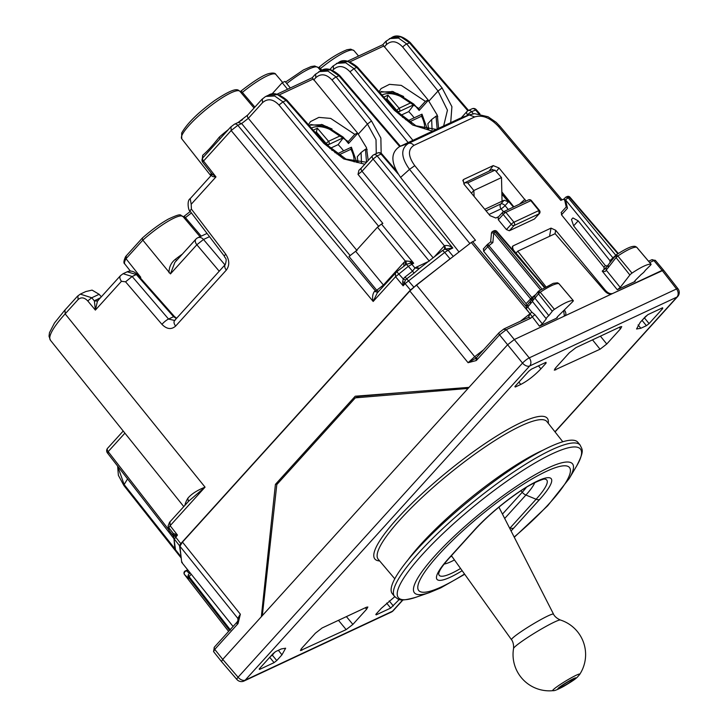 <?xml version="1.0" encoding="UTF-8"?>
<svg xmlns="http://www.w3.org/2000/svg" width="727" height="727" viewBox="0 0 727 727"><rect width="100%" height="100%" fill="white"/><g stroke="black" fill="none" stroke-linecap="round" stroke-linejoin="round"><path stroke-width="1.09" d="M290.346 87.967L284.984 81.406L282.221 82.696L287.574 89.257M271.907 94.092L282.221 82.696M379.439 92.138L393.189 91.62L418.852 108.523L425.368 101.335L401.277 85.377L389.463 84.35L381.075 88.576L379.049 91.693M413.963 104.352L418.979 109.704L418.852 108.523M391.962 91.348L403.639 96.5M348.433 142.728L348.242 141.574L354.776 134.359L330.676 118.41L318.871 117.383L310.484 121.609L308.457 124.717M348.242 141.574L322.579 124.671L308.857 125.18M348.369 142.756L343.398 137.448M332.039 128.97L321.361 124.399M425.368 101.335L428.148 100.026L437.3 115.239L438.617 128.325M354.776 134.359L357.557 133.059L366.508 147.726L368.189 160.467M343.607 137.639L348.524 143.51L357.757 133.305M419.061 109.668L419.152 110.449L418.979 109.704M414.345 104.715L419.152 110.449L428.357 100.281M184.504 218.318L185.449 217.655L184.231 216.183L190.292 211.457M126.216 255.949L126.016 258.721L142.828 240.155L142.265 238.12L125.671 256.495C123.663 260.729 123.39 263.247 124.844 264.019L130.415 271.098M254.886 107.114L241.128 90.939L240.201 91.657M241.128 90.939C254.459 80.606 263.737 74.808 268.99 73.563C272.952 72.673 275.251 72.982 275.887 74.463A37.54 7.334 -39.2 0 0 242.345 92.411L241.4 93.083M319.489 69.238L320.434 68.565L319.226 67.102C328.649 59.178 337.937 53.38 347.106 49.709L350.723 49.163L353.976 50.617A37.54 7.334 140.8 0 0 320.434 68.565L321.843 70.219M182.831 253.587L195.645 239.501M99.872 298.406A2.417 1.872 64.9 0 1 99.608 298.143L94.383 300.933L97.473 301.06L95.373 310.102L94.383 300.933L91.747 297.77L80.306 294.117L85.786 291.554L92.093 290.118L99.145 294.308L101.307 296.816M139.902 277.45L140.756 277.296L140.256 277.85M358.375 134.059L367.435 124.044L376.023 139.693L376.259 153.615M357.557 133.059L312.265 77.844M268.627 95.11L277.56 94.655L286.129 100.426L286.956 100.226C279.232 93.819 273.125 92.111 268.627 95.11L265.891 96.391L274.688 96L283.003 101.889L286.129 100.426L323.779 143.31A3.626 0.645 -41.3 0 1 324.596 143.11L286.956 100.226M321.525 70.355L330.403 69.928L338.891 75.735L336.174 77.007A3.626 0.845 141.2 0 0 332.112 80.079L367.435 124.044L371.497 120.973L336.174 77.007L327.941 71.082L318.835 71.628M428.966 101.026L438.036 91.02L447.45 110.195L443.715 125.698M428.148 100.026L382.856 44.81M412.918 140.347L354.013 68.665L356.721 67.393L348.16 61.622L339.218 62.077C343.662 59.069 349.778 60.777 357.548 67.193L395.188 110.077A3.626 0.645 138.7 0 0 394.37 110.277L356.721 67.393L357.548 67.193M389.418 38.604L398.532 38.049L406.766 43.974L410.255 42.575C402.876 36.141 396.806 34.405 392.044 37.359L400.922 36.932L409.41 42.739L467.843 110.777M321.425 70.401L321.525 70.365C326.278 67.411 332.348 69.147 339.736 75.572L338.891 75.735L399.696 146.536M408.156 142.574L349.987 71.782L354.013 68.665L345.688 62.776L336.447 63.394M265.428 96.618L261.92 99.345L247.771 114.975A3.626 2.181 42.2 0 0 248.343 118.328L357.048 250.615M247.771 114.975L238.192 122.445L241.637 123.535L248.343 118.328L262.492 102.707C267.663 98.181 273.161 98.954 278.977 105.006L378.849 226.542M230.995 126.834L231.15 130.542L237.838 125.308A3.626 2.817 -115.1 0 0 234.394 124.226L230.559 127.152L202.669 157.995A3.626 3.626 0 0 0 202.788 162.348A3.626 0.7 -38.1 0 1 203.533 161.04L231.15 130.542L373.178 301.46L377.231 292.945M419.279 268.536L414.972 268.018L412.454 271.262L405.039 277.014L403.24 278.95L405.484 280.049L403.131 285.811L402.658 281.894L403.24 278.95L396.769 271.707L406.366 264.346L410.446 263.119L413.672 263.238L381.484 224.07L377.458 227.188L355.667 251.269L348.96 256.467L376.722 290.264L383.429 285.057A3.626 2.181 -137.8 0 1 383.838 285.647M381.484 224.07L382.865 223.425L283.003 101.889L278.977 105.006M451.803 257.567L450.04 258.83L444.715 252.414L405.112 283.63A3.626 2.181 42.2 0 1 404.339 282.294L402.658 281.894M169.982 521.995L170.136 525.703L177.461 535.045L174.907 535.844A3.626 2.181 42.2 0 0 175.634 537.062L180.787 543.632L410.419 290.009L450.04 258.83M180.787 543.632L179.505 545.686L181.059 556.582M395.424 273.016L395.579 276.723L408.347 266.327L406.366 264.346L405.966 260.984L410.364 261.402L413.672 263.238L408.347 266.327L414.126 273.052L419.088 268.69M410.419 290.009L405.112 283.63L403.131 285.811L395.579 276.723L373.178 301.46C372.106 297.597 372.524 294.244 374.414 291.418L377.976 292.29M405.466 264.973L405.384 261.166L405.966 260.984M419.47 268.399L416.207 267.236L414.972 268.018L411.746 264.137A3.626 2.817 64.9 0 0 410.446 263.119L410.364 261.402M403.948 266.227L403.812 262.547L383.429 285.057L355.667 251.269M378.567 291.472L376.722 290.264L375.405 290.873L237.838 125.308L241.637 123.535L350.278 255.74M188.811 501.039L205.05 487.145L170.136 525.703L168.837 527.738L173.153 533.236L173.78 536.035L174.907 535.844L174.744 533.936L172.981 533.5L173.717 535.572M188.429 501.466L187.802 498.313C191.219 494.133 196.962 490.407 205.05 487.145L65.157 313.864A72.518 14.176 140.8 0 0 50.463 340.291L183.786 506.592M174.744 533.936L177.461 535.045L174.335 539.098L179.505 545.686M127.207 271.789L136.34 274.542A3.626 0.736 -41.5 0 1 137.194 274.379L174.435 316.527L173.58 316.69L136.34 274.542L132.16 276.496L125.562 281.812L161.948 324.36A6.043 1.345 -40.5 0 1 168.546 319.044L132.16 276.496L123.099 273.706L127.216 271.789M176.37 318.535L173.58 316.69L168.546 319.044L174.625 320.462L225.343 264.446A6.043 3.635 42.2 0 0 226.333 270.08C229.768 265.337 229.532 259.984 225.634 254.023L191.401 209.094L191.192 204.278L215.974 176.906L211.739 173.771L202.769 162.339M202.36 158.513L202.669 155.305L202.797 157.85A3.626 2.181 -137.8 0 0 203.533 161.04L215.974 176.906C212.82 176.915 211.412 176.234 211.739 174.862L211.857 174.725M211.739 173.771L211.739 174.862M202.669 155.305C207.131 151.561 212.666 145.518 219.254 137.167L220.063 138.912M211.639 174.971A2.417 2.245 20.7 0 0 211.457 173.408M142.265 238.12C151.443 230.023 160.167 223.671 168.428 219.045C183.567 211.948 179.551 215.837 183.004 216.546A37.54 7.334 140.8 0 0 142.828 240.155L170.463 273.906L174.853 262.402L195.89 239.165A6.043 3.635 -137.8 0 0 196.844 244.763L203.487 239.483A6.043 4.689 -115.1 0 0 197.808 237.747A6.043 6.043 0 0 0 195.89 239.165M124.844 264.019A37.54 7.334 140.8 0 1 126.016 258.721L140.756 277.296M176.561 260.52L175.389 259.285C171.09 262.683 168.973 267.182 169.028 272.761M191.446 212.966A37.54 7.334 140.8 0 0 185.449 217.655L201.225 236.157M398.16 173.98L381.012 154.088A3.626 0.7 -40.7 0 1 381.857 153.924A3.626 3.626 0 0 0 377.567 152.997A3.626 2.817 64.9 0 1 381.012 154.088L377.131 155.905A3.626 2.817 -115.1 0 0 373.687 154.824A3.626 3.626 0 0 0 372.533 155.669A3.626 2.181 42.2 0 0 373.105 159.031L377.131 155.905L452.821 248.016L444.67 249.134L448.114 250.224L444.715 252.414L442.598 250.542L444.66 249.134M108.296 452.803L108.169 451.631A3.626 2.181 -137.8 0 1 107.596 448.268A3.626 3.626 0 0 0 107.432 452.948M372.969 155.351A3.626 2.181 42.2 0 0 372.533 155.669L361.455 167.901A3.626 2.181 42.2 0 0 362.028 171.263L358.011 174.38L429.284 261.12M358.011 174.38L358.902 170.318L361.455 167.901M466.67 115.82L467.57 114.83A3.626 0.8 -39.4 0 1 471.587 111.704L476.321 109.722A3.626 3.626 0 0 0 472.032 108.805A3.626 2.817 -115.1 0 1 475.476 109.886L478.82 113.785M405.484 280.049L406.72 278.805L413.727 287.001M434.319 256.876L444.415 245.726L444.579 249.37M453.266 256.431L448.114 250.224L452.821 248.016C450.104 245.844 447.305 245.072 444.415 245.726M433.138 257.794L362.028 171.263L373.105 159.031L444.379 245.762A3.626 2.181 -137.8 0 1 445.097 248.934M173.653 536.299L175.498 549.739L180.669 556.328M189.129 500.694L169.545 522.322L168.11 525.975L168.419 528.756A3.626 3.526 -6.3 0 0 169.137 530.51L173.217 535.717L169.191 530.655L168.101 525.775M508.218 209.403L505.047 205.632A3.626 2.181 42.2 0 0 500.803 203.942L504.184 200.216L484.764 209.294M504.184 200.216L508.409 201.924L501.884 194.164M471.414 193.173L473.822 190.519L467.715 182.913L464.862 182.686L463.89 184.067M492.661 169.446L464.862 182.686M492.052 169.964L494.996 170.154L501.503 177.57L502.048 201.206M474.131 196.454L473.822 190.519L501.503 177.57M501.875 193.836L513.407 206.968M332.166 150.444L332.73 149.726L331.776 150.116M332.73 149.726L335.274 152.852M343.571 150.862A35.532 21.347 42.2 0 0 338.137 144.637L329.904 148.49M315.718 132.996L316.363 131.987L326.023 143.319A2.417 1.272 41.9 0 0 328.777 144.528A2.417 1.872 -115.1 0 0 328.54 141.302L325.405 144.01M316.363 131.987L317.372 128.216L328.54 141.302L340.027 135.922L343.435 137.676L338.137 144.637M354.113 161.894A29.025 17.439 42.2 0 0 350.923 149.271L351.332 147.345M356.848 162.439L351.386 147.208M310.683 124.535L327.041 126.634L343.135 137.085L343.435 137.676L328.777 144.528L327.377 146.091M402.758 117.41L403.321 116.693L402.367 117.083M403.321 116.693L405.866 119.819M414.163 117.838A35.532 21.347 42.2 0 0 408.728 111.604L400.495 115.457M386.31 99.962L386.955 98.954L396.615 110.286A2.417 1.272 41.9 0 0 399.368 111.504A2.417 1.872 -115.1 0 0 399.132 108.268L395.997 110.986M386.955 98.954L387.964 95.182L399.132 108.268L410.619 102.889L414.026 104.643L408.728 111.604M424.704 128.861A29.025 17.439 42.2 0 0 421.515 116.238L421.924 114.312M427.44 129.406L421.987 114.166L407.702 120.855A2.417 1.872 64.9 0 1 410.028 121.618A2.417 0.536 -38 0 0 409.183 122.072M413.727 104.061L414.026 104.643L399.368 111.504L397.969 113.058M221.49 661.561L213.538 651.565L214.774 649.384L222.726 659.371L221.499 661.57L222.726 659.371L507.637 344.716L514.334 339.518L507.637 344.716L469.015 387.364L355.239 396.215L275.415 484.373L278.15 483.091M388.045 393.752L363.427 395.879M414.772 165.665L409.519 169.364C400.895 157.296 400.532 148.644 408.429 143.41A6.043 4.689 64.9 0 1 413.89 145.391C407.72 149.489 408.011 156.25 414.772 165.665L475.467 240.255L471.269 242.464L416.462 284.993L409.846 291.009L182.477 542.106L240.355 614.215L238.047 623.584L237.665 621.376M221.535 661.615L236.875 679.481A6.043 1.163 -40.7 0 1 238.074 677.237L222.726 659.371L261.338 616.723L275.415 484.373M476.212 360.565L476.112 358.029L476.73 357.493L476.83 359.965L476.212 360.565L468.079 362.709L474.695 356.693L476.112 358.029L468.079 362.709L409.846 291.009M555.074 431.947L677.691 296.525A6.043 3.635 -137.8 0 1 676.955 297.061A6.043 4.689 -115.1 0 0 676.519 288.964L662.097 270.371L663.542 270.144L612.797 293.444C610.471 294.153 608.054 293.181 605.555 290.5L555.673 230.277L551.03 228.124L512.926 245.953L512.235 246.926L513.453 250.043L530.437 270.553M642.459 319.898L647.757 314.736M270.789 656.145L272.125 655.518L274.733 652.164M233.085 626.465L181.677 562.289L182.277 562.244L181.677 562.289L179.923 546.231L237.793 618.341L240.355 614.215L238.247 619.949M182.477 542.106L179.923 546.231M564.734 200.37L563.607 199.016L564.207 198.98L560.771 200.343L498.513 126.489C490.252 117.765 482.319 114.584 474.695 116.938L469.242 114.957L461.672 117.601M324.596 143.11L346.025 159.113L366.562 162.266L365.445 149.244L366.399 148.799L367.19 149.735M437.781 116.702L437 115.766L436.036 116.211L437.181 128.997M476.83 359.965L499.558 334.865A2.417 1.454 -137.8 0 1 499.167 332.602L476.112 358.029M237.502 624.275A2.417 1.454 -137.8 0 1 237.111 622.021L214.383 647.121A2.417 1.454 -137.8 0 0 214.774 649.384L238.047 623.584M238.029 620.513L237.793 618.341L238.274 619.877L237.111 622.021M498.513 126.489A6.043 1.145 139.9 0 1 499.922 126.216L496.141 122.318L488.053 116.747L474.513 113.657L469.242 114.957L408.429 143.41L399.668 146.545L460.473 118.092M499.167 332.602L503.956 328.922L528.193 317.572A2.417 1.872 64.9 0 1 528.193 317.572A2.417 1.872 64.9 0 1 530.501 318.317L534.918 314.673L531.819 312.137L527.82 307.103L527.666 304.595L526.457 305.922L526.094 303.668L483.646 251.26L483.546 248.825M606.118 267.5L602.238 271.116C604.573 271.843 605.891 271.498 606.209 270.071L606.118 267.5L604.155 269.626L603.955 267.236L561.508 214.828L561.408 212.393M573.63 225.861L578.165 220.854L572.931 217.936L572.122 218.772L571.486 219.536L573.63 225.861L605.391 265.655L607.381 265.982M578.165 220.854L609.926 260.639L610.008 262.62M566.66 206.586L567.46 208.258L561.508 214.828M498.586 216.728L495.823 218.018L490.025 215.655L464.071 184.304L463.108 179.932L463.817 179.36L462.772 180.805M526.03 201.07L498.995 167.964L493.206 165.602L463.817 179.36M513.816 206.786L501.83 191.901M503.066 211.948L505.865 212.348A2.417 0.473 140.8 0 0 503.202 214.401A2.417 1.418 -137.5 0 1 502.784 212.148A2.417 1.418 -137.5 0 1 503.066 211.948L528.502 199.907A2.417 1.872 64.9 0 1 530.828 200.67A2.417 0.473 -39.2 0 1 531.401 200.57L539.461 210.448A2.417 0.473 140.8 0 0 538.889 210.548L539.089 213.82A2.417 1.481 41.8 0 0 539.398 213.593L534.463 218.981L509.327 230.75L506.428 229.568L498.304 219.763L498.177 217.282M127.579 478.92L124.135 484.546A6.043 1.218 141.7 0 0 123.881 485.518L118.374 475.313L117.629 466.098L124.135 484.546L174.98 548.867M459.01 251.978L400.595 177.397C390.653 162.984 390.344 152.706 399.668 146.545M358.102 162.612L357.266 156.732L361.065 152.543L365.445 149.244M361.492 162.83L361.065 152.543M428.694 129.579L427.858 123.699L431.656 119.51L436.036 116.211M432.092 129.797L431.656 119.51M528.365 317.481L530.038 313.755L520.441 321.207M483.646 251.26L487.772 246.717L530.537 298.761L531.164 300.36M526.094 303.668L531.873 297.57L532.428 298.215M540.534 289.855L493.742 232.922A2.417 0.591 -174.8 0 0 491.434 233.294L490.643 241.9M491.434 233.294A2.417 2.417 0 0 1 492.806 231.331L495.114 232.049A2.417 0.527 140.6 0 0 493.742 232.922L492.861 242.564L490.68 241.873L487.681 244.263A2.417 1.454 -137.8 0 0 487.39 244.472L483.255 249.034M615.596 255.45L609.926 260.639M613.343 258.339L565.561 199.916L567.46 208.258M506.428 229.568L511.263 224.279A2.417 0.473 140.8 0 1 513.925 222.226L538.889 210.548L530.828 200.67L505.865 212.348L513.925 222.226A2.417 1.872 64.9 0 1 514.125 225.497L539.089 213.82L534.463 218.981M188.029 570.25A2.417 1.163 110.7 0 0 187.811 570.332L185.376 570.877A2.417 1.872 -115.1 0 1 186.666 570.859A2.417 1.963 134 0 0 184.585 572.213A2.417 1.963 134 0 0 184.467 574.494L188.647 578.538L188.529 577.429L229.568 630.345M188.157 577.156L188.647 578.538M492.815 231.331L493.96 230.795A2.417 1.872 64.9 0 1 496.259 231.522L544.35 287.51M565.951 197.108L567.087 196.572A2.417 1.872 64.9 0 1 569.386 197.299L568.25 197.835A2.417 0.527 140.6 0 0 565.561 199.916L564.615 199.834A2.417 2.417 0 0 1 565.988 197.09L568.25 197.835L615.769 255.232M186.494 570.35L186.466 570.359A2.417 2.417 0 0 1 187.957 570.15M563.625 310.656L564.379 315.9L563.634 316.445L514.334 339.518L662.097 270.371M635.298 280.358L635.116 281.422L617.296 289.755L620.213 287.401L629.873 275.006A2.417 0.473 140.8 0 1 632.008 273.107A36.286 7.088 140.8 0 1 651.001 264.155A2.417 0.473 140.8 0 1 651.092 264.201A2.417 0.473 140.8 0 1 650.338 265.364L645.094 270.58A4.38 0.854 140.8 0 1 644.222 271.807A4.38 0.854 140.8 0 1 641.259 274.406L635.298 280.358M634.535 281.522L635.116 281.422L634.744 280.985M534.918 314.673L542.333 323.851L539.434 326.187L526.203 308.784L532.446 301.451L546.241 318.799M542.333 323.851L546.277 318.853A4.38 0.854 140.8 0 1 546.259 318.826A4.38 0.854 140.8 0 1 547.14 317.226A4.38 0.854 140.8 0 1 548.821 315.636L552.284 311.247A2.417 0.473 140.8 0 1 554.419 309.348A36.286 7.088 140.8 0 1 573.239 300.605A2.417 0.473 140.8 0 1 573.321 300.642A2.417 0.473 140.8 0 1 572.549 301.823L557.455 316.763L557.255 317.853L539.434 326.187M556.682 317.953L557.255 317.853L556.882 317.408M636.716 247.271L651.001 264.155M632.008 273.107L617.832 256.004A35.887 7.016 140.8 0 1 636.616 247.153L635.089 246.353C632.363 246.126 628.81 246.771 616.16 254.886L617.832 256.004L616.042 257.594L629.873 275.006M606.036 267.591L616.069 255.023L616.042 257.594L608.126 267.754L608.263 265.028M526.43 305.958L526.203 308.784M526.457 305.922L526.175 306.54L472.623 241.591M527.638 304.622L531.937 299.388M534.39 296.28L538.553 291.145L553.265 283.33L557.391 282.803L558.945 283.703M554.419 309.348L540.243 292.254L538.453 291.282L538.453 293.835L540.243 292.254A35.887 7.016 -39.2 0 1 558.854 283.603L573.239 300.605M533.318 299.824L532.455 301.451C531.71 299.288 531.873 298.006 532.936 297.579L533.318 299.824L534.999 298.234L548.821 315.636M530.574 301.269L530.446 303.986M532.936 297.579L534.39 296.271M534.609 296.162L534.99 298.224L538.453 293.835L552.284 311.247M532.437 301.423L546.259 318.826M468.043 388.436L355.33 397.851L358.52 396.36L405.984 392.262M262.311 615.651L276.805 484.573L355.33 397.851M611.898 293.862C609.653 294.571 607.281 293.644 604.8 291.082L555.128 233.685L517.76 251.178L515.997 253.114M554.955 431.802L676.955 297.061L529.674 365.981L245.217 680.136A6.043 3.635 -137.8 0 1 238.074 677.237L522.531 363.082A6.043 1.036 -39 0 1 529.238 357.875L676.519 288.964A6.043 1.2 -37.8 0 1 677.982 288.755L663.569 270.171M358.702 396.86L358.52 396.36L358.702 396.86M600.057 349.214L606.754 344.016L620.513 328.822L621.73 326.614L620.295 326.859L576.002 347.588L569.296 352.786L555.537 367.98L554.31 370.179L600.057 349.214L592.514 339.863M366.635 609.208L367.853 607L366.417 607.245L322.116 627.974L315.418 633.172L301.66 648.375L300.433 650.574L346.17 629.609L352.877 624.411L366.635 609.208L365.327 607.763M564.316 309.975L564.343 310.002C566.315 312.81 566.378 314.818 564.534 316.027L565.27 315.491M545.859 286.656L517.76 251.178M662.624 307.757L662.715 308.539L649.084 323.597L646.403 325.678L640.86 328.268L636.552 328.995L640.214 322.37L645.412 316.636L648.093 314.555L662.624 307.757L662.715 308.539L662.233 307.939M394.77 596.703L381.275 608.354L376.077 614.088L376.168 614.869L390.699 608.072L399.323 599.43M514.88 386.6L515.252 387.037L515.161 386.255L515.252 387.037L520.786 384.447C527.666 380.866 534.372 375.659 540.906 368.843L538.453 365.854M281.313 648.929L285.638 648.211L281.958 654.827L276.76 660.561L274.079 662.642L259.548 669.44L259.466 668.658L273.088 653.6L275.769 651.519L281.313 648.929M259.175 668.994L259.548 669.44L259.466 668.658M515.161 386.255L528.793 371.206L531.473 369.125L546.004 362.319L546.095 363.109L540.906 368.843M545.613 362.509L546.095 363.109L546.004 362.319M376.077 614.088L376.168 614.869L375.795 614.433M571.349 681.281A7.861 0.691 148.7 0 0 573.567 679.3A7.861 0.691 148.7 0 0 569.423 681.081A7.861 0.691 148.7 0 0 562.353 685.488A7.861 0.691 148.7 0 0 560.135 687.469A7.861 0.691 148.7 0 0 564.279 685.679A7.861 0.691 148.7 0 0 571.349 681.281M394.597 596.494A119.737 23.4 140.8 0 1 510.89 473.868A119.737 23.4 140.8 0 1 580.11 445.042L577.847 442.28A119.737 23.4 140.8 0 0 508.627 471.096A119.737 23.4 140.8 0 0 392.335 593.723L394.597 596.494C398.814 599.375 398.332 602.22 415.871 597.285A117.529 22.964 -39.2 0 1 412.736 565.779A117.529 22.964 -39.2 0 1 512.526 477.276A117.529 22.964 -39.2 0 1 576.62 466.043L569.205 478.575A102.053 19.947 140.8 0 0 513.553 488.326A102.053 19.947 140.8 0 0 426.913 565.17A102.053 19.947 140.8 0 0 429.63 592.532L440.671 587.916L464.707 574.275M224.952 264.873L203.487 239.483L209.503 236.666M99.145 294.308L91.747 297.77L87.74 300.914C84.323 297.388 81.106 296.952 78.08 299.588L65.157 313.864L65.003 310.156M77.925 295.889L78.08 299.588M239.892 91.302C237.929 90.103 237.147 85.577 214.756 100.48C198.253 112.431 187.221 123.281 181.659 133.032L181.741 138.784A37.54 7.334 -39.2 0 1 206.195 109.377A37.54 7.334 -39.2 0 1 239.892 91.302L254.059 108.032M285.547 82.087L303.432 69.956L311.174 66.53L314.746 66.003L317.99 67.466A37.54 7.334 140.8 0 0 286.747 83.56M332.112 80.079C326.378 73.981 320.925 73.191 315.763 77.716L313.682 80.015M371.497 120.973L380.866 138.066L381.166 153.297M364.79 164.22L343.726 158.922L323.779 143.31M315.672 74.081L315.763 77.716M438.036 91.02L402.703 47.046A3.626 0.845 -38.8 0 1 406.766 43.974L442.089 87.94L438.036 91.02M384.274 46.982L386.355 44.683C391.526 40.158 396.969 40.948 402.703 47.046M442.089 87.94L451.912 106.687L450.704 122.663M432.501 131.187L412.7 125.035L394.37 110.277M386.264 41.048L386.355 44.683M333.366 65.803L333.502 69.483C338.673 64.957 344.162 65.721 349.987 71.782M332.702 70.355L333.502 69.483M262.356 99.026L262.492 102.707M377.458 227.188L405.384 261.166L403.812 262.547M377.931 292.172A3.626 2.817 64.9 0 1 375.405 290.873L374.414 291.418M173.698 535.263L174.771 547.976L175.552 549.876M187.802 498.313A74.445 14.549 140.8 0 0 184.922 505.338M161.948 324.36C166.81 329.258 171.372 329.831 175.616 326.096L226.333 270.08M87.74 300.914L95.373 310.102L121.454 281.294L125.562 281.812M121.454 281.294C119.419 278.423 119.328 276.369 121.2 275.124M175.616 326.096C173.571 323.224 173.48 321.17 175.352 319.925M225.634 254.023L224.316 256.104L190.083 211.184A6.043 1.1 -37.3 0 1 191.401 209.094M191.192 204.278L190.201 198.644C186.485 200.597 188.584 211.466 190.083 211.184M97.473 301.06L98.281 300.433M99.608 298.143L100.308 297.925M97.663 300.842A2.417 1.872 64.9 0 1 95.51 300.06M210.93 175.752A38.386 7.497 -39.2 0 1 211.194 173.062M219.254 137.167A38.068 7.443 -39.2 0 1 228.296 129.651M238.283 122.4A38.068 7.443 -39.2 0 1 242.5 119.691M219.218 271.207L196.844 244.763L170.463 273.906M182.35 254.123A38.167 7.461 140.8 0 0 175.389 259.285M168.582 529.52L108.169 451.631L124.908 433.147M467.997 115.348L467.57 114.83A3.626 2.181 -137.8 0 1 466.988 111.467A3.626 3.626 0 0 1 468.143 110.622A3.626 2.817 64.9 0 1 471.587 111.704L473.304 113.794M467.434 111.149A3.626 2.817 64.9 0 1 468.143 110.622L472.032 108.805M405.039 277.014L406.72 278.805L414.126 273.052M416.207 267.236L428.194 261.62M173.626 536.381L172.981 533.5M383.665 46.055L349.932 61.84M313.073 79.089L279.341 94.873M508.409 201.924L505.047 205.632A3.626 0.591 -40.1 0 1 501.085 208.831A3.626 2.817 -115.1 0 1 500.803 203.942L486.045 210.848M503.447 211.639L501.085 208.831L489.044 214.465M467.715 182.913L494.996 170.154M338.582 155.096A2.417 0.536 -38 0 1 339.436 154.642A2.417 1.872 64.9 0 0 337.11 153.888A2.417 2.417 0 0 0 336.91 153.997A2.417 1.872 64.9 0 1 337.11 153.888L351.395 147.199M340.863 156.478L339.436 154.642L350.923 149.271M315.209 132.414L316.454 131.832M313.228 130.16L317.372 128.216M340.027 135.922A29.025 17.439 42.2 0 0 311.392 128.07M411.455 123.445L410.028 121.618L421.515 116.238M385.801 99.381L387.055 98.799M383.82 97.127L387.964 95.182M410.619 102.889A29.025 17.439 42.2 0 0 381.984 95.037M362.173 395.988L362.973 395.606M530.501 318.317L506.265 329.658L499.558 334.865L522.531 363.082A6.043 3.635 42.2 0 0 529.674 365.981A6.043 4.689 -115.1 0 0 529.238 357.875L506.265 329.658L503.484 329.267M649.693 262.547L653.891 260.584L662.097 270.38M653.891 260.584L655.327 260.33L651.583 259.839A2.417 1.872 64.9 0 1 653.891 260.584M416.462 284.993L474.695 356.693L483.619 349.778M413.89 145.391L474.695 116.938M400.595 177.397L409.519 169.364L469.878 243.545M492.861 242.564L489.08 245.499A2.417 0.527 -39.4 0 0 487.772 246.717A2.417 1.454 -137.8 0 1 487.39 244.472A2.417 2.417 0 0 1 487.699 244.19L531.873 297.57L535.717 294.58M605.391 265.655L603.955 267.236M493.206 165.602L489.135 171.09M498.995 167.964L496.287 171.627M519.532 204.105L524.967 199.307M509.327 230.75L514.125 225.497A2.417 1.418 42.5 0 1 511.263 224.279L503.202 214.401L498.304 219.763M191.219 574.221L189.056 576.62A2.417 1.454 -137.8 0 1 188.666 574.385A2.417 2.417 0 0 0 188.057 576.266A2.417 2.354 -6.3 0 0 188.529 577.429L189.056 576.62L230.532 630.091M471.269 242.464L530.038 313.755L531.819 312.137M544.787 287.256L496.823 231.413A2.417 0.463 139.3 0 0 496.259 231.522L495.114 232.049L541.897 288.992M189.438 573.539L186.666 570.859L188.22 570.486M188.511 574.621A2.417 2.354 -6.3 0 0 188.057 576.266L188.166 577.256M618.277 253.496L569.977 197.253A2.417 0.463 139.3 0 0 569.95 197.19A2.417 0.463 139.3 0 0 569.386 197.299L617.868 253.75M185.376 570.877A2.417 2.417 0 0 0 184.485 574.548A2.417 0.482 142.2 0 1 184.467 574.494L228.614 631.409L184.485 574.548A2.417 0.482 142.2 0 0 184.54 574.584M512.508 248.534L512.926 245.953M555.046 233.73L555.673 230.277M549.548 236.302L551.03 228.124M604.909 291.209L605.555 290.5M608.126 267.754L606.209 270.071L620.213 287.401M602.238 271.116L617.296 289.755M236.848 679.445A6.043 6.043 0 0 0 244.027 681.017A6.043 4.689 -115.1 0 0 245.217 680.136L392.498 611.216A6.043 4.689 64.9 0 1 391.308 612.098A6.043 6.043 0 0 0 393.234 610.68A6.043 3.635 -137.8 0 1 392.498 611.216L402.749 599.902M606.754 344.016L600.42 336.165M555.755 369.943L554.883 368.762M564.343 310.002L563.689 310.738M619.231 327.359L620.513 328.822M300.996 649.175L301.878 650.338M338.473 620.322L346.17 629.609M346.406 616.614L352.877 624.411M638.079 324.942L640.86 328.268M520.786 384.447L518.896 382.138M278.368 650.311L281.958 654.827M393.38 605.991L389.218 600.911M390.699 608.072L386.637 603.11M379.658 560.944A111.286 21.746 -39.2 0 1 395.906 520.069A111.286 21.746 -39.2 0 1 482.964 445.006A111.286 21.746 -39.2 0 1 548.258 423.296M394.834 578.865L378.276 559.308A108.859 21.274 -39.2 0 1 483.955 447.759A108.859 21.274 -39.2 0 1 546.94 421.615L562.78 441.743M407.084 561.117A108.296 21.165 -39.2 0 1 504.156 472.859A108.296 21.165 -39.2 0 1 542.951 450.195M646.403 325.678L642.041 320.353M649.084 323.597L644.64 318.172M274.079 662.642L269.726 657.317M276.76 660.561L272.407 655.236M579.628 674.511A15.812 1.39 148.7 0 0 579.646 674.492L579.646 674.492A15.812 1.39 148.7 0 0 570.713 678.109A15.812 1.39 148.7 0 0 557.155 686.606A15.812 1.39 148.7 0 0 553.074 690.65L553.074 690.65A15.812 1.39 148.7 0 0 553.093 690.65M563.861 686.206A10.541 0.927 148.7 0 0 575.366 678.618A10.541 0.927 148.7 0 0 569.85 680.554A10.541 0.927 148.7 0 0 558.345 688.142A10.541 0.927 148.7 0 0 563.861 686.206M560.39 620.004A27.49 2.426 148.7 0 0 544.868 627.037A27.49 2.426 148.7 0 0 513.553 648.493A36.286 36.286 0 0 0 553.074 690.65C554.138 691.013 557.609 689.614 563.507 686.47C576.211 678.963 576.002 678.182 577.238 677.273L579.646 674.492A36.286 36.286 0 0 0 560.39 620.004C554.019 617.232 553.156 613.161 553.538 614.161L498.913 507.155M451.422 555.692L511.508 639.715A24.591 2.172 -31.3 0 1 539.498 620.331A24.591 2.172 -31.3 0 1 553.538 614.161M514.171 537.044A97.327 19.02 140.8 0 0 570.431 470.414A97.327 19.02 140.8 0 0 513.226 490.907A97.327 19.02 140.8 0 0 421.76 576.665A97.327 19.02 140.8 0 0 464.526 574.021M474.495 529.938A56.933 11.123 140.8 0 1 537.626 480.956A56.933 11.123 140.8 0 1 539.652 499.449L513.689 528.12A6.043 3.635 -137.8 0 1 510.145 527.92L536.108 499.249A52.653 10.287 140.8 0 0 544.65 479.129C547.286 477.993 535.345 480.456 518.269 492.552C501.612 504.102 487.272 516.388 475.231 529.401A6.043 3.635 42.2 0 1 474.495 529.938L448.532 558.609A56.933 11.123 140.8 0 0 462.163 570.713M511.063 530.955A56.933 11.123 140.8 0 0 513.689 528.12M539.652 499.449A6.043 3.635 -137.8 0 1 536.108 499.249L525.903 495.042L504.692 518.478M448.541 558.609A6.043 3.635 42.2 0 0 449.268 558.072C444.797 563.052 441.707 567.078 440.008 570.141L438.744 573.058A52.653 10.287 140.8 0 0 460.564 568.487M509.736 528.365A52.653 10.287 140.8 0 0 510.145 527.92L509.336 527.584M444.188 564.061A44.102 8.615 140.8 0 0 454.457 559.935M520.986 490.734L522.24 492.27A6.043 3.635 -137.8 0 0 525.903 495.042A44.102 8.615 140.8 0 0 534.745 482.655M526.448 487.281A42.33 8.27 140.8 0 1 522.24 492.27L502.457 514.107M450.349 556.873A42.33 8.27 140.8 0 0 451.758 556.164M197.808 237.747L207.041 233.431M80.297 294.126L77.489 296.207L64.567 310.474L54.461 323.024L49.481 332.684L49.018 336.247L50.463 340.291M183.304 216.9L184.231 216.183M318.29 67.82L319.226 67.102M321.552 70.346L315.227 74.399L312.21 77.734L277.014 94.201M444.024 125.371L443.243 126.162M436.264 129.424L415.98 125.798L395.188 110.077M385.819 41.366L392.071 37.35M329.885 69.483L332.921 66.121L339.227 62.077M238.192 122.445L234.394 124.226M468.542 110.431L410.255 42.575M396.769 271.707L377.177 292.999M168.419 528.756L169.191 530.655M174.771 547.976L175.543 549.876L180.714 556.473M97.554 300.96L120.473 275.66L123.099 273.715M224.325 256.104C225.088 258.867 227.342 257.358 225.343 264.437M174.435 316.527L176.652 318.217M127.198 271.789C130.633 270.326 133.968 271.189 137.185 274.388M211.775 174.816L190.201 198.644M317.99 67.466L320.752 70.719M275.887 74.463L282.676 82.487M353.976 50.617L358.565 56.043M181.741 138.784L210.885 175.798M183.004 216.546L200.061 236.702M400.395 146.209L339.736 75.572M107.596 448.268L123.208 431.029M396.242 170.672L381.857 153.924M373.687 154.824L377.567 152.997M461.318 117.738L466.988 111.467M479.956 113.957L476.321 109.722M419.27 268.545L442.616 250.433M173.735 538.425L107.414 452.93M173.626 536.417L173.235 535.817M385.819 41.375L382.802 44.701L347.606 61.177M381.148 91.52L397.56 93.574L413.736 104.052M655.318 260.321L663.524 270.117M499.922 126.216L561.944 199.789M648.593 261.238L651.583 259.839M561.117 212.602L566.233 206.959M503.547 211.584A2.417 2.417 0 0 0 502.784 212.148L497.886 217.491M123.881 485.518L181.214 558.045M190.092 572.812L188.666 574.385M213.547 651.574L214.383 647.121M470.224 114.548L461.627 117.62M357.075 162.475L358.057 161.394M427.667 129.442L428.648 128.361M564.615 199.834L566.288 207.195M531.401 200.57A2.417 2.417 0 0 0 528.493 199.916M539.398 213.593A2.417 2.417 0 0 0 539.461 210.448M496.823 231.413A2.417 2.417 0 0 0 493.915 230.813M567.087 196.572A2.417 2.417 0 0 1 569.95 197.19L618.295 253.478M181.705 562.344L233.076 626.474M636.698 247.189L651.092 264.201M615.696 255.322L616.16 254.886M635.071 246.353L636.688 247.189M564.179 198.916L564.561 199.371M557.536 282.821L558.927 283.63L573.321 300.642M538.098 291.572L538.553 291.145M244.027 681.017L391.308 612.098M402.994 599.902L393.234 610.68M677.691 296.525A6.043 6.043 0 0 0 677.955 288.728M358.765 396.279L399.087 392.798M511.508 639.715C510.799 638.915 514.016 641.559 513.553 648.493M514.28 537.262L547.695 505.756L569.205 478.575M429.63 592.532L415.871 597.285M580.11 445.042C582.091 449.759 584.971 449.849 576.62 466.043M449.268 558.072L475.231 529.401"/></g></svg>
